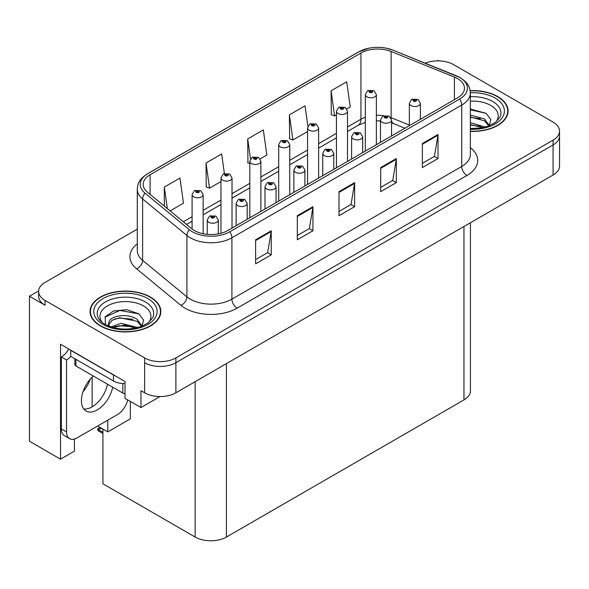 <?xml version="1.0" encoding="UTF-8"?>
<svg xmlns="http://www.w3.org/2000/svg" width="589" height="589" viewBox="0 0 589 589"><rect width="100%" height="100%" fill="white"/><g stroke="black" fill="none" stroke-linecap="round" stroke-linejoin="round"><path stroke-width="0.88" d="M38.624 290.929L29.45 296.223L29.45 441.242L60.512 459.177L60.512 344.241L125.023 381.488L125.023 398.341L140.97 407.544L140.97 390.698L144.622 392.804A22.11 12.767 0 0 0 175.883 392.804L553.071 175.036A22.11 12.767 0 0 0 559.55 166.01L559.55 135.926A22.11 12.767 0 0 1 553.071 144.946A22.11 12.767 0 0 0 559.55 135.926L559.55 131.111A22.11 12.767 0 0 0 553.071 122.085L453.537 64.621A22.11 12.767 0 0 0 425.221 63.185M160.031 396.544L140.97 407.544M438.739 60.888L437.907 60.402L437.067 60.888M137.289 229.15L45.081 282.389A22.11 12.767 0 0 0 38.609 291.408A22.11 12.767 0 0 0 45.081 300.434L144.622 357.906A22.11 12.767 0 0 0 175.883 357.906L175.883 362.714L553.071 144.946L175.883 362.714A22.11 12.767 0 0 1 144.622 362.714A22.11 12.767 0 0 0 175.883 362.714L175.883 392.804M29.45 296.223L45.081 305.249A22.11 12.767 0 0 1 38.609 296.223L38.609 291.408M470.434 222.745L470.434 390.882A22.11 12.767 180 0 1 463.963 399.909L226.434 537.043A22.11 12.767 180 0 1 195.165 537.043L102.928 483.79L102.928 429.094M97.612 426.024L107.772 431.892L130.338 418.86L130.338 401.411M74.42 439.041L74.42 451.145L60.512 459.177M107.772 431.892L107.772 420.156M83.012 391.751A23.582 13.613 120 0 0 90.338 379.066M92.142 406.859L92.142 377.159M470.353 131.391A35.377 20.424 0 0 0 508.093 111.012A35.377 20.424 0 0 0 497.734 96.567A35.377 20.424 0 0 0 470.162 90.64M150.453 297.07A35.377 20.424 0 0 0 111.903 292.637A35.377 20.424 0 0 0 90.065 311.507A35.377 20.424 0 0 0 100.424 325.953A35.377 20.424 0 0 0 138.982 330.377A35.377 20.424 0 0 0 160.819 311.507A35.377 20.424 0 0 0 150.453 297.07M90.434 313.385A35.377 20.424 0 0 0 90.316 313.915M457.55 78.609A23.582 13.613 180 0 1 464.463 88.232A23.582 13.613 180 0 1 457.55 97.862L227.737 230.542A23.582 13.613 180 0 1 191.742 228.723L147.449 192.205A23.582 13.613 180 0 1 143.179 184.394A23.582 13.613 180 0 1 150.092 174.764L360.939 53.032A23.582 13.613 180 0 1 391.14 51.508L454.406 77.078A23.582 13.613 180 0 1 457.55 78.609M459.634 77.402A26.534 15.314 0 0 0 456.092 75.686L392.834 50.109A26.534 15.314 0 0 0 386.458 48.217A26.534 15.314 0 0 0 368.766 48.217A26.534 15.314 0 0 0 358.856 51.832L148.001 173.564A26.534 15.314 0 0 0 145.034 193.177L189.327 229.703A26.534 15.314 0 0 0 229.82 231.749L459.634 99.062A26.534 15.314 0 0 0 459.634 77.402M255.619 239.782L255.619 263.85L271.249 254.823L271.249 230.755L255.619 239.782M255.619 259.58L267.656 252.629L271.19 231.558A5.897 3.401 -120 0 0 271.249 230.755M267.553 252.688L271.249 254.823M297.305 215.714L297.305 239.782L312.943 230.755L312.943 206.687L297.305 215.714M297.305 235.512L309.35 228.561L312.877 207.483A5.897 3.401 -120 0 0 312.943 206.687M309.24 228.62L312.943 230.755M422.379 143.502L422.379 167.578L438.01 158.551L438.01 134.476L422.379 143.502M422.379 163.3L434.417 156.35L437.944 135.279A5.897 3.401 -120 0 0 438.01 134.476M434.314 156.416L438.01 158.551M380.685 167.57L380.685 191.646L396.323 182.619L396.323 158.551L380.685 167.57M380.685 187.376L392.73 180.418L396.257 159.347A5.897 3.401 -120 0 0 396.323 158.551M392.62 180.484L396.323 182.619M338.999 191.646L338.999 215.714L354.63 206.687L354.63 182.619L338.999 191.646M338.999 211.444L351.037 204.493L354.571 183.415A5.897 3.401 -120 0 0 354.63 182.619M350.934 204.552L354.63 206.687M175.883 357.906L553.071 140.138A22.11 12.767 0 0 0 559.55 131.111M170.125 210.906L183.481 203.19L179.947 178.047L164.316 187.074L164.316 206.113M307.892 126.296L305.021 105.836L289.383 114.862L289.641 138.783M346.796 108.906L350.241 106.918L346.707 81.768L331.077 90.794L331.327 114.715M224.387 173.527L221.641 153.972L206.01 162.998L206.26 186.927M260.183 158.905L266.861 155.054L263.327 129.904L247.697 138.93L247.947 162.858M249.832 163.558L247.697 162.763M247.697 138.93L250.502 158.942M289.383 114.862L292.917 140.013L307.568 131.553M292.917 140.013L289.383 138.695M331.077 90.794L334.604 115.945L336.437 114.884M334.604 115.945L331.077 114.619M206.01 162.998L209.537 188.149L220.956 181.552M209.537 188.149L206.01 186.831M164.316 187.074L167.335 208.602M160.569 313.915A35.377 20.424 0 0 0 160.451 313.385M507.843 113.419A35.377 20.424 0 0 0 507.725 112.882M203.146 233.745L203.146 194.606A5.529 3.188 180 0 1 199.73 197.551A5.529 3.188 180 0 1 193.707 196.859A5.529 3.188 180 0 1 192.088 194.606L194.296 190.77A3.681 2.216 57.8 0 1 196.255 190.88A1.841 1.06 0 0 0 196.314 192.345A1.841 1.06 0 0 0 198.92 192.345A1.841 1.06 0 0 0 198.92 190.843A1.841 1.06 0 0 0 196.373 190.814L197.116 191.285A0.736 0.427 180 0 1 197.897 191.992A0.736 0.427 180 0 1 197.072 191.307L196.255 190.88M197.116 191.911L197.116 191.285M196.373 190.814A3.681 2.032 -117.9 0 0 194.65 190.564A3.681 2.032 -117.9 0 0 194.488 190.667M197.072 191.881L197.072 191.307M101.117 427.909L100.557 427.585L101.117 427.909M218.305 233.877L218.305 220.028A5.529 3.188 180 0 1 214.897 222.973A5.529 3.188 180 0 1 208.874 222.281A5.529 3.188 180 0 1 207.254 220.028L209.456 216.192A3.681 2.216 57.8 0 1 211.422 216.303A1.841 1.06 0 0 0 211.48 217.768A1.841 1.06 0 0 0 214.087 217.768A1.841 1.06 0 0 0 214.087 216.266A1.841 1.06 0 0 0 211.539 216.237L212.283 216.708A0.736 0.427 180 0 1 213.063 217.415A0.736 0.427 180 0 1 212.239 216.73L211.422 216.303M212.283 217.334L212.283 216.708M211.539 216.237A3.681 2.032 -117.9 0 0 209.817 215.986A3.681 2.032 -117.9 0 0 209.647 216.089M212.239 217.304L212.239 216.73M98.657 429.197L98.098 430.721L97.553 428.932L98.657 429.197L101.838 428.461M100.101 427.459L97.553 428.932M232.014 228.076L232.014 177.937A5.529 3.188 180 0 1 228.598 180.882A5.529 3.188 180 0 1 222.576 180.19A5.529 3.188 180 0 1 220.956 177.937L223.165 174.101A3.681 2.216 57.8 0 1 225.131 174.211A1.841 1.06 0 0 0 225.182 175.677A1.841 1.06 0 0 0 227.788 175.677A1.841 1.06 0 0 0 227.788 174.175A1.841 1.06 0 0 0 225.241 174.145L225.992 174.616A0.736 0.427 180 0 1 226.765 175.323A0.736 0.427 180 0 1 225.962 175.227L225.131 174.211M225.992 175.242L225.992 174.616M225.241 174.145A3.681 2.032 -117.9 0 0 223.518 173.895A3.681 2.032 -117.9 0 0 223.356 173.998M225.962 175.227A0.736 0.427 180 0 1 225.94 174.638M260.883 211.407L260.883 161.268A5.529 3.188 180 0 1 257.474 164.213A5.529 3.188 180 0 1 251.451 163.528A5.529 3.188 180 0 1 249.832 161.268L252.033 157.432A3.681 2.216 57.8 0 1 253.999 157.543A1.841 1.06 0 0 0 254.05 159.015A1.841 1.06 0 0 0 256.657 159.015A1.841 1.06 0 0 0 256.657 157.506A1.841 1.06 0 0 0 254.109 157.477L254.86 157.948A0.736 0.427 180 0 1 255.641 158.655A0.736 0.427 180 0 1 254.816 157.97L253.999 157.543M254.86 158.574L254.86 157.948M254.109 157.477A3.681 2.032 -117.9 0 0 252.386 157.226A3.681 2.032 -117.9 0 0 252.225 157.329M254.816 158.544L254.816 157.97M289.751 194.738L289.751 144.6A5.529 3.188 180 0 1 286.342 147.552A5.529 3.188 180 0 1 280.32 146.86A5.529 3.188 180 0 1 278.7 144.6L280.901 140.764A3.681 2.216 57.8 0 1 282.867 140.874A1.841 1.06 0 0 0 282.926 142.347A1.841 1.06 0 0 0 285.532 142.347A1.841 1.06 0 0 0 285.532 140.837A1.841 1.06 0 0 0 282.985 140.808L283.729 141.279A0.736 0.427 180 0 1 284.509 141.986A0.736 0.427 180 0 1 283.684 141.301L282.867 140.874M283.729 141.905L283.729 141.279M282.985 140.808A3.681 2.032 -117.9 0 0 281.262 140.557A3.681 2.032 -117.9 0 0 281.1 140.661M283.684 141.883L283.684 141.301M247.181 219.322L247.181 203.36A5.529 3.188 180 0 1 243.765 206.305A5.529 3.188 180 0 1 237.742 205.62A5.529 3.188 180 0 1 236.123 203.36L238.331 199.524A3.681 2.216 57.8 0 1 240.29 199.634A1.841 1.06 0 0 0 240.349 201.107A1.841 1.06 0 0 0 242.955 201.107A1.841 1.06 0 0 0 242.955 199.597A1.841 1.06 0 0 0 240.408 199.568L241.151 200.039A0.736 0.427 180 0 1 241.932 200.746A0.736 0.427 180 0 1 241.107 200.061L240.29 199.634M241.151 200.665L241.151 200.039M240.408 199.568A3.681 2.032 -117.9 0 0 238.685 199.318A3.681 2.032 -117.9 0 0 238.523 199.421M241.107 200.635L241.107 200.061M276.05 202.653L276.05 186.691A5.529 3.188 180 0 1 272.633 189.643A5.529 3.188 180 0 1 266.611 188.951A5.529 3.188 180 0 1 264.991 186.691L267.2 182.855A3.681 2.216 57.8 0 1 269.166 182.965A1.841 1.06 0 0 0 269.217 184.438A1.841 1.06 0 0 0 271.823 184.438A1.841 1.06 0 0 0 271.823 182.929A1.841 1.06 0 0 0 269.276 182.899L270.027 183.37A0.736 0.427 180 0 1 270.8 184.077A0.736 0.427 180 0 1 269.998 183.982L269.166 182.965M270.027 183.996L270.027 183.37M269.276 182.899A3.681 2.032 -117.9 0 0 267.553 182.649A3.681 2.032 -117.9 0 0 267.391 182.752M269.998 183.982A0.736 0.427 180 0 1 269.976 183.393M304.918 185.984L304.918 170.022A5.529 3.188 180 0 1 301.509 172.975A5.529 3.188 180 0 1 295.487 172.282A5.529 3.188 180 0 1 293.867 170.022L296.068 166.186A3.681 2.216 57.8 0 1 298.034 166.297A1.841 1.06 0 0 0 298.086 167.769A1.841 1.06 0 0 0 300.692 167.769A1.841 1.06 0 0 0 300.692 166.26A1.841 1.06 0 0 0 298.144 166.231L298.895 166.702A0.736 0.427 180 0 1 299.676 167.409A0.736 0.427 180 0 1 298.873 167.313L298.895 166.702M298.144 166.231A3.681 2.032 -117.9 0 0 296.422 165.98A3.681 2.032 -117.9 0 0 296.26 166.083M298.851 167.305L298.034 166.297M298.873 167.313A0.736 0.427 180 0 1 298.851 166.731M333.786 169.315L333.786 153.354A5.529 3.188 180 0 1 330.377 156.306A5.529 3.188 180 0 1 324.355 155.614A5.529 3.188 180 0 1 322.735 153.354L324.937 149.518A3.681 2.216 57.8 0 1 326.902 149.628A1.841 1.06 0 0 0 326.961 151.101A1.841 1.06 0 0 0 329.568 151.101A1.841 1.06 0 0 0 329.568 149.591A1.841 1.06 0 0 0 327.02 149.562L327.764 150.033A0.736 0.427 180 0 1 328.544 150.74A0.736 0.427 180 0 1 327.72 150.062L326.902 149.628M327.764 150.659L327.764 150.033M327.02 149.562A3.681 2.032 -117.9 0 0 325.297 149.311A3.681 2.032 -117.9 0 0 325.128 149.422M327.72 150.637L327.72 150.062M93.364 376.032A22.478 12.98 120 0 0 81.974 395.536A22.478 12.98 120 0 0 86.06 411.012A22.478 12.98 120 0 0 97.303 409.892A22.478 12.98 120 0 0 112.698 387.194M107.485 384.183A22.478 12.98 -60 0 1 92.09 406.889A22.478 12.98 -60 0 1 83.763 408.972M127.666 399.865A14.74 8.511 -60 0 1 117.623 414.472L76.975 437.936A14.74 8.511 -60 0 1 69.605 438.665A14.74 8.511 -60 0 1 66.557 431.921L66.557 359.953L61.344 356.941A14.74 8.511 120 0 0 68.788 349.027M70.842 356.411A14.74 8.511 -60 0 1 66.557 359.953M69.605 438.665L64.392 435.661A14.74 8.511 -60 0 1 61.344 428.91L61.344 356.941M115.407 375.944A14.74 8.511 180 0 1 113.456 374.994L70.724 350.322A14.74 8.511 0 0 0 70.894 350.241M113.456 374.994L113.456 381.009A14.74 8.511 0 0 0 125.023 383.476M70.724 350.322L70.724 356.338L113.456 381.009M470.353 101.161A25.504 14.725 180 0 1 490.755 105.416A25.504 14.725 180 0 1 495.783 122.107M489.047 126.267L490.851 119.545L486.175 113.338L470.353 109.002M470.191 90.853A35.009 20.21 180 0 1 497.469 96.721A35.009 20.21 180 0 1 507.725 111.012A35.009 20.21 180 0 1 470.353 131.178M470.353 122.703L485.167 127.04M470.353 124.618L482.987 127.563M470.353 115.061L484.497 118.919L489.304 125.678M470.353 116.975L484.497 120.833L488.841 125.855M470.353 109.768L486.256 113.397M470.353 117.41L480.381 118.728M470.353 125.052L480.396 126.377M102.376 322.603A25.504 14.725 180 0 1 110.769 304.277A25.504 14.725 180 0 1 143.473 305.912A25.504 14.725 180 0 1 148.509 322.603M141.765 326.77L143.569 320.041L138.901 313.841L126.723 309.689L113.419 311.029L105.166 316.816L105.431 324.222M150.195 297.217A35.009 20.21 180 0 1 160.451 311.507A35.009 20.21 180 0 1 138.835 330.179A35.009 20.21 180 0 1 100.69 325.798A35.009 20.21 180 0 1 90.434 311.507A35.009 20.21 180 0 1 112.043 292.836A35.009 20.21 180 0 1 150.195 297.217M110.901 326.91L121.128 323.302L137.892 327.536M112.823 327.491L124.301 325.128L135.713 328.066M108.17 325.894L108.958 322.131A16.661 9.615 0 0 0 108.781 323.545A16.661 9.615 0 0 0 109.554 326.439M108.958 322.131C110.165 315.498 128.387 312.862 137.222 319.422L142.03 326.173M108.855 324.473L112.197 320.217L119.692 317.729L137.222 321.329L141.566 326.35M74.855 358.723L74.855 364.466A3.681 2.128 0 0 0 75.937 365.968L122.836 393.047A3.681 2.128 0 0 0 125.023 393.658M104.982 317.154L119.817 310.447L138.982 313.9M114.502 319.054L119.817 318.089L133.107 319.231M114.524 326.689L119.817 325.732L133.114 326.873M318.627 178.069L318.627 127.931A5.529 3.188 180 0 1 315.211 130.883A5.529 3.188 180 0 1 309.188 130.191A5.529 3.188 180 0 1 307.568 127.931L309.777 124.095A3.681 2.216 57.8 0 1 311.736 124.205A1.841 1.06 0 0 0 311.795 125.678A1.841 1.06 0 0 0 314.401 125.678A1.841 1.06 0 0 0 314.401 124.169A1.841 1.06 0 0 0 311.853 124.139L312.597 124.61A0.736 0.427 180 0 1 313.377 125.317A0.736 0.427 180 0 1 312.553 124.64L311.736 124.205M312.597 125.236L312.597 124.61M311.853 124.139A3.681 2.032 -117.9 0 0 310.131 123.889A3.681 2.032 -117.9 0 0 309.969 123.992M312.553 125.214L312.553 124.64M347.495 161.401L347.495 111.262A5.529 3.188 180 0 1 344.079 114.214A5.529 3.188 180 0 1 338.057 113.522A5.529 3.188 180 0 1 336.437 111.262L338.646 107.426A3.681 2.216 57.8 0 1 340.611 107.537A1.841 1.06 0 0 0 340.663 109.009A1.841 1.06 0 0 0 343.269 109.009A1.841 1.06 0 0 0 343.269 107.5A1.841 1.06 0 0 0 340.722 107.47L341.473 107.942A0.736 0.427 180 0 1 342.246 108.648A0.736 0.427 180 0 1 341.443 108.56L340.611 107.537M341.473 108.567L341.473 107.942M340.722 107.47A3.681 2.032 -117.9 0 0 338.999 107.22A3.681 2.032 -117.9 0 0 338.837 107.331M341.443 108.56A0.736 0.427 180 0 1 341.421 107.971M376.364 144.732L376.364 94.593A5.529 3.188 180 0 1 372.955 97.546A5.529 3.188 180 0 1 366.932 96.854A5.529 3.188 180 0 1 365.313 94.593L367.514 90.758A3.681 2.216 57.8 0 1 369.48 90.868A1.841 1.06 0 0 0 369.531 92.34A1.841 1.06 0 0 0 372.138 92.34A1.841 1.06 0 0 0 372.138 90.839A1.841 1.06 0 0 0 369.59 90.802L370.341 91.273A0.736 0.427 180 0 1 371.122 91.98A0.736 0.427 180 0 1 370.319 91.891L370.341 91.273M369.59 90.802A3.681 2.032 -117.9 0 0 367.867 90.551A3.681 2.032 -117.9 0 0 367.705 90.662M370.297 91.877L369.48 90.868M370.319 91.891A0.736 0.427 180 0 1 370.297 91.302M362.662 152.647L362.662 136.685A5.529 3.188 180 0 1 359.246 139.637A5.529 3.188 180 0 1 353.223 138.945A5.529 3.188 180 0 1 351.604 136.685L353.812 132.849A3.681 2.216 57.8 0 1 355.771 132.959A1.841 1.06 0 0 0 355.83 134.432A1.841 1.06 0 0 0 358.436 134.432A1.841 1.06 0 0 0 358.436 132.93A1.841 1.06 0 0 0 355.889 132.893L356.632 133.364A0.736 0.427 180 0 1 357.413 134.071A0.736 0.427 180 0 1 356.588 133.394L355.771 132.959M356.632 133.99L356.632 133.364M355.889 132.893A3.681 2.032 -117.9 0 0 354.166 132.643A3.681 2.032 -117.9 0 0 354.004 132.753M356.588 133.968L356.588 133.394M391.53 135.978L391.53 120.016A5.529 3.188 180 0 1 388.114 122.968A5.529 3.188 180 0 1 382.092 122.276A5.529 3.188 180 0 1 380.472 120.016L382.681 116.18A3.681 2.216 57.8 0 1 384.646 116.291A1.841 1.06 0 0 0 384.698 117.763A1.841 1.06 0 0 0 387.304 117.763A1.841 1.06 0 0 0 387.304 116.261A1.841 1.06 0 0 0 384.757 116.224L385.508 116.696A0.736 0.427 180 0 1 386.281 117.402A0.736 0.427 180 0 1 385.456 116.725L384.646 116.291M385.508 117.321L385.508 116.696M384.757 116.224A3.681 2.032 -117.9 0 0 383.034 115.981A3.681 2.032 -117.9 0 0 382.872 116.085M385.456 117.299L385.456 116.725M420.399 119.309L420.399 103.355A5.529 3.188 180 0 1 416.99 106.3A5.529 3.188 180 0 1 410.967 105.608A5.529 3.188 180 0 1 409.348 103.355L411.549 99.512A3.681 2.216 57.8 0 1 413.515 99.622A1.841 1.06 0 0 0 413.566 101.094A1.841 1.06 0 0 0 416.173 101.094A1.841 1.06 0 0 0 416.173 99.593A1.841 1.06 0 0 0 413.625 99.556L414.376 100.027A0.736 0.427 180 0 1 415.157 100.734A0.736 0.427 180 0 1 414.354 100.645L414.376 100.027M413.625 99.556A3.681 2.032 -117.9 0 0 411.902 99.313A3.681 2.032 -117.9 0 0 411.74 99.416M414.332 100.631L413.515 99.622M414.354 100.645A0.736 0.427 180 0 1 414.332 100.056M553.071 175.036L553.071 140.138M144.622 392.804L144.622 357.906M226.434 537.043L226.434 363.619M463.963 399.909L463.963 226.485M195.165 537.043L195.165 381.672M470.353 147.677A36.849 21.278 180 0 1 466.93 175.485L237.117 308.172A7.37 4.256 60 0 1 231.904 299.146L461.724 166.459A29.479 17.022 0 0 0 470.353 154.428L470.353 93.047A29.479 17.022 180 0 1 461.724 105.085A7.37 4.256 -120 0 0 459.634 99.062M237.117 308.172A36.849 21.278 180 0 1 185.005 308.172A36.849 21.278 180 0 1 180.875 305.33L136.582 268.805A36.849 21.278 180 0 1 137.289 243.839M190.218 299.146A29.479 17.022 0 0 0 231.904 299.146L231.904 237.765A29.479 17.022 180 0 1 186.912 235.49L142.619 198.972A29.479 17.022 180 0 1 137.289 189.209L137.289 250.583A29.479 17.022 0 0 0 142.619 260.345L186.912 296.871A29.479 17.022 0 0 0 190.218 299.146M456.556 75.878A7.37 3.453 112 0 0 456.32 75.76A7.37 3.453 112 0 0 456.092 75.686M368.766 48.217L358.296 52.068A7.37 4.256 60 0 1 358.856 51.832M148.001 173.564A7.37 4.256 -120 0 0 147.449 173.799C138.4 179.763 137.723 184.085 137.289 189.209M145.034 193.177A7.37 4.933 129.5 0 0 142.619 198.972L142.619 260.345A7.37 4.933 -50.5 0 1 136.582 268.805M393.268 50.293A7.37 3.453 112 0 0 393.054 50.183A7.37 3.453 112 0 0 392.834 50.109M189.327 229.703A7.37 4.933 129.5 0 0 186.912 235.49L186.912 296.871A7.37 4.933 -50.5 0 1 180.875 305.33M229.82 231.749A7.37 4.256 60 0 1 231.904 237.765L461.724 105.085L461.724 166.459A7.37 4.256 60 0 0 466.93 175.485M45.081 300.434L45.081 305.249M150.092 174.764L150.092 194.377M454.406 77.078L454.406 99.681M391.14 51.508L391.14 117.697A23.582 13.613 0 0 0 390.757 117.542M409.348 125.059L391.14 117.697A13.267 6.214 -68 0 0 391.148 118.249M383.667 115.694A23.582 13.613 0 0 0 376.364 115.253M365.313 117.233A23.582 13.613 0 0 0 360.939 119.221L347.495 126.988M360.939 53.032L360.939 119.221A13.267 7.657 60 0 1 358.193 125.295L347.495 131.472M336.437 133.364L318.627 143.65M307.568 150.033L289.751 160.318M278.7 166.702L260.883 176.987M249.832 183.37L232.014 193.656M220.956 200.039L203.146 210.325M192.088 216.708L183.312 221.773M404.945 128.24L393.776 123.727A13.267 6.214 -68 0 1 391.53 120.797M338.999 192.404L354.571 183.415M380.685 168.336L396.257 159.347M422.379 144.268L437.944 135.279M297.305 216.472L312.877 207.483M255.619 240.548L271.19 231.558M102.928 432.267L98.657 429.793M66.557 431.921L61.344 428.91M470.353 96.721A28.235 16.301 180 0 1 492.684 101.441A28.235 16.301 180 0 1 499.951 117.27L495.555 122.276L488.833 125.855L481.412 127.872L470.353 128.579M470.353 92.767A31.688 18.296 180 0 1 495.128 98.076A31.688 18.296 180 0 1 501.526 118.639A31.688 18.296 180 0 1 470.353 129.256M98.201 317.765A28.235 16.301 180 0 1 111.255 299.367A28.235 16.301 180 0 1 145.409 301.936A28.235 16.301 180 0 1 152.676 317.765L148.281 322.772L141.559 326.358C128.269 330.584 116.048 329.884 104.871 324.267C101.345 322.102 99.121 319.937 98.201 317.765M147.846 298.571A31.688 18.296 180 0 1 147.846 324.443A31.688 18.296 180 0 1 103.031 324.443A31.688 18.296 180 0 1 103.031 298.571A31.688 18.296 180 0 1 147.846 298.571M122.836 393.047L122.836 383.483M75.937 365.968L75.937 359.349M470.353 93.047C469.867 87.982 469.448 83.807 460.193 77.638L393.054 50.183L386.458 48.217M358.296 52.068L147.449 173.799M393.776 123.727L391.53 122.91M380.472 120.922L376.364 120.855M365.313 122.431L358.193 125.295M336.437 137.855L318.627 148.141M307.568 154.524L289.751 164.81M278.7 171.193L260.883 181.478M249.832 187.862L232.014 198.147M220.956 204.523L203.146 214.816M192.088 221.192L186.514 224.416M203.146 194.606L200.761 190.659L194.65 190.564M192.088 229.003L192.088 194.606M218.305 220.028L215.927 216.082L209.817 215.986M207.254 234.356L207.254 220.028M102.928 433.511L98.098 430.721M232.014 177.937L229.629 173.991L223.518 173.895M220.956 233.273L220.956 177.937M260.883 161.268L258.505 157.322L252.386 157.226M249.832 217.79L249.832 161.268M289.751 144.6L287.373 140.661L281.262 140.557M278.7 201.121L278.7 144.6M247.181 203.36L244.796 199.413L238.685 199.318M236.123 225.705L236.123 203.36M276.05 186.691L273.664 182.752L267.553 182.649M264.991 209.036L264.991 186.691M304.918 170.022L302.54 166.083L296.422 165.98M293.867 192.367L293.867 170.022M333.786 153.354L331.408 149.415L325.297 149.311M322.735 175.699L322.735 153.354M507.725 111.012L507.725 113.949M160.451 311.507L160.451 314.452M90.434 311.507L90.434 314.452M318.627 127.931L316.241 123.992L310.131 123.889M307.568 184.453L307.568 127.931M347.495 111.262L345.11 107.323L338.999 107.22M336.437 167.784L336.437 111.262M376.364 94.593L373.986 90.654L367.867 90.551M365.313 151.115L365.313 94.593M362.662 136.685L360.277 132.746L354.166 132.643M351.604 159.03L351.604 136.685M391.53 120.016L389.145 116.077L383.034 115.981M380.472 142.361L380.472 120.016M420.399 103.355L418.021 99.408L411.902 99.313M409.348 125.693L409.348 103.355"/></g></svg>
